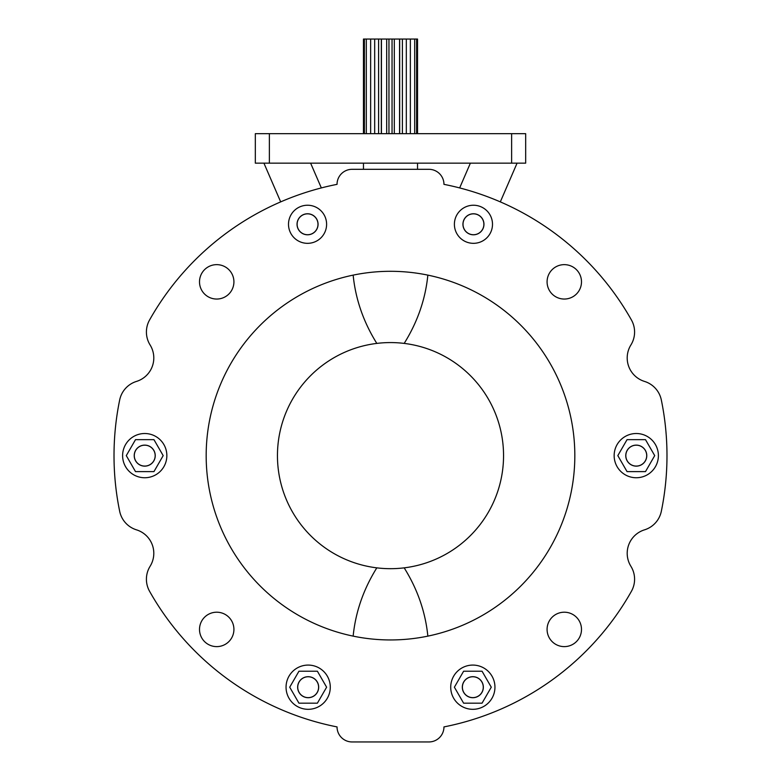 <?xml version="1.0" encoding="UTF-8"?>
<svg xmlns="http://www.w3.org/2000/svg" width="781" height="781" viewBox="0 0 781 781"><rect width="100%" height="100%" fill="white"/><g stroke="black" fill="none" stroke-linecap="round" stroke-linejoin="round"><path stroke-width="1.17" d="M263.929 163.161L280.682 201.879M321.342 187.928L310.623 163.161M511.623 163.161L525.672 163.161L525.672 133.668L511.623 133.668L511.623 163.161L255.328 163.161L255.328 133.668L511.623 133.668M388.958 133.668L388.958 39.05L399.56 39.05L399.56 133.668M417.532 133.668L417.532 39.05L416.605 39.05L416.605 133.668M414.691 133.668L414.691 39.05L416.605 39.05M410.357 133.668L410.357 39.05L399.56 39.05M406.315 133.668L406.315 39.05M394.317 133.668L394.317 39.05M386.683 133.668L386.683 39.05L374.685 39.05L374.685 133.668M381.44 133.668L381.44 39.05M370.643 133.668L370.643 39.05L374.685 39.05M366.309 133.668L366.309 39.05L363.468 39.05L363.468 133.668M364.395 133.668L364.395 39.05M414.691 39.05L410.357 39.05M370.643 39.05L366.309 39.05M388.958 39.05L386.683 39.05M392.042 133.668L392.042 39.05M381.323 133.668L381.323 39.05M378.6 133.668L378.6 39.05M399.677 133.668L399.677 39.05M402.4 133.668L402.4 39.05M500.318 201.879L517.071 163.161M470.377 163.161L459.658 187.928M297.044 224.284A10.504 10.504 0 0 0 307.548 234.788A10.504 10.504 0 0 0 318.062 224.284A10.504 10.504 0 0 0 307.548 213.769A10.504 10.504 0 0 0 297.044 224.284M297.112 224.284A10.446 10.446 0 0 0 307.548 234.73A10.446 10.446 0 0 0 317.994 224.284A10.446 10.446 0 0 0 307.548 213.838A10.446 10.446 0 0 0 297.112 224.284M462.938 224.284A10.504 10.504 0 0 0 473.452 234.788A10.504 10.504 0 0 0 483.956 224.284A10.504 10.504 0 0 0 473.452 213.769A10.504 10.504 0 0 0 462.938 224.284M463.006 224.284A10.446 10.446 0 0 0 473.452 234.73A10.446 10.446 0 0 0 483.888 224.284A10.446 10.446 0 0 0 473.452 213.838A10.446 10.446 0 0 0 463.006 224.284M326.604 224.284A19.047 19.047 0 0 1 307.548 243.33A19.047 19.047 0 0 1 288.501 224.284A19.047 19.047 0 0 1 307.548 205.237A19.047 19.047 0 0 1 326.604 224.284M492.499 224.284A19.047 19.047 0 0 1 473.452 243.33A19.047 19.047 0 0 1 454.396 224.284A19.047 19.047 0 0 1 473.452 205.237A19.047 19.047 0 0 1 492.499 224.284M134.225 455.626A10.504 10.504 0 0 0 144.729 466.14A10.504 10.504 0 0 0 155.234 455.626A10.504 10.504 0 0 0 144.729 445.121A10.504 10.504 0 0 0 134.225 455.626M134.283 455.626A10.446 10.446 0 0 0 144.729 466.072A10.446 10.446 0 0 0 155.175 455.626A10.446 10.446 0 0 0 144.729 445.18A10.446 10.446 0 0 0 134.283 455.626M297.659 687.202A10.504 10.504 0 0 0 308.163 697.706A10.504 10.504 0 0 0 318.677 687.202A10.504 10.504 0 0 0 308.163 676.688A10.504 10.504 0 0 0 297.659 687.202M297.727 687.202A10.446 10.446 0 0 0 308.163 697.638A10.446 10.446 0 0 0 318.609 687.202A10.446 10.446 0 0 0 308.163 676.756A10.446 10.446 0 0 0 297.727 687.202M462.323 687.202A10.504 10.504 0 0 0 472.837 697.706A10.504 10.504 0 0 0 483.341 687.202A10.504 10.504 0 0 0 472.837 676.688A10.504 10.504 0 0 0 462.323 687.202M462.391 687.202A10.446 10.446 0 0 0 472.837 697.638A10.446 10.446 0 0 0 483.273 687.202A10.446 10.446 0 0 0 472.837 676.756A10.446 10.446 0 0 0 462.391 687.202M625.766 455.626A10.504 10.504 0 0 0 636.271 466.14A10.504 10.504 0 0 0 646.775 455.626A10.504 10.504 0 0 0 636.271 445.121A10.504 10.504 0 0 0 625.766 455.626M625.825 455.626A10.446 10.446 0 0 0 636.271 466.072A10.446 10.446 0 0 0 646.717 455.626A10.446 10.446 0 0 0 636.271 445.18A10.446 10.446 0 0 0 625.825 455.626M166.851 455.626A22.122 22.122 0 0 1 144.729 477.747A22.122 22.122 0 0 1 122.607 455.626A22.122 22.122 0 0 1 144.729 433.514A22.122 22.122 0 0 1 166.851 455.626M494.949 687.202A22.122 22.122 0 0 1 472.837 709.314A22.122 22.122 0 0 1 450.715 687.202A22.122 22.122 0 0 1 472.837 665.08A22.122 22.122 0 0 1 494.949 687.202M330.285 687.202A22.122 22.122 0 0 1 308.163 709.314A22.122 22.122 0 0 1 286.051 687.202A22.122 22.122 0 0 1 308.163 665.08A22.122 22.122 0 0 1 330.285 687.202M658.393 455.626A22.122 22.122 0 0 1 636.271 477.747A22.122 22.122 0 0 1 614.149 455.626A22.122 22.122 0 0 1 636.271 433.514A22.122 22.122 0 0 1 658.393 455.626M146.418 579.229A24.572 24.572 0 0 0 149.571 591.285A276.494 276.494 0 0 0 337.041 726.906A15.044 15.044 0 0 0 352.094 741.95L428.906 741.95A15.044 15.044 0 0 0 443.959 726.906A276.494 276.494 0 0 0 631.429 591.285A24.572 24.572 0 0 0 630.892 566.274A24.572 24.572 0 0 1 644.52 529.84A24.572 24.572 0 0 0 661.322 511.311A276.494 276.494 0 0 0 661.322 399.95A24.572 24.572 0 0 0 644.52 381.421A24.572 24.572 0 0 1 630.892 344.987A24.572 24.572 0 0 0 631.429 319.976A276.494 276.494 0 0 0 443.959 184.355A15.044 15.044 0 0 0 428.906 169.311L352.094 169.311A15.044 15.044 0 0 0 337.041 184.355A276.494 276.494 0 0 0 149.571 319.976A24.572 24.572 0 0 0 150.108 344.987A24.572 24.572 0 0 1 136.48 381.421A24.572 24.572 0 0 0 119.678 399.95A276.494 276.494 0 0 0 119.678 511.311A24.572 24.572 0 0 0 136.48 529.84A24.572 24.572 0 0 1 150.108 566.274A24.572 24.572 0 0 0 149.571 591.285M199.506 281.843A17.202 17.202 0 0 0 216.718 299.045A17.202 17.202 0 0 0 233.919 281.843A17.202 17.202 0 0 0 216.718 264.642A17.202 17.202 0 0 0 199.506 281.843M199.506 629.418A17.202 17.202 0 0 0 216.718 646.619A17.202 17.202 0 0 0 233.919 629.418A17.202 17.202 0 0 0 216.718 612.206A17.202 17.202 0 0 0 199.506 629.418M547.081 629.418A17.202 17.202 0 0 0 564.282 646.619A17.202 17.202 0 0 0 581.494 629.418A17.202 17.202 0 0 0 564.282 612.206A17.202 17.202 0 0 0 547.081 629.418M547.081 281.843A17.202 17.202 0 0 0 564.282 299.045A17.202 17.202 0 0 0 581.494 281.843A17.202 17.202 0 0 0 564.282 264.642A17.202 17.202 0 0 0 547.081 281.843M206.174 455.626A184.326 184.326 0 0 0 390.5 639.951A184.326 184.326 0 0 0 574.826 455.626A184.326 184.326 0 0 0 390.5 271.3A184.326 184.326 0 0 0 206.174 455.626M654.712 455.626L645.496 439.654L627.045 439.654L617.82 455.626L627.045 471.607L645.496 471.607L654.712 455.626M317.389 703.173L326.614 687.202L317.389 671.221L298.947 671.221L289.722 687.202L298.947 703.173L317.389 703.173M491.278 687.202L482.053 671.221L463.611 671.221L454.386 687.202L463.611 703.173L482.053 703.173L491.278 687.202M153.955 471.607L163.18 455.626L153.955 439.654L135.504 439.654L126.288 455.626L135.504 471.607L153.955 471.607M644.52 529.84A24.572 24.572 0 0 0 630.892 566.274M630.892 344.987A24.572 24.572 0 0 0 644.52 381.421A24.572 24.572 0 0 1 661.322 399.95M150.108 566.274A24.572 24.572 0 0 0 136.48 529.84A24.572 24.572 0 0 1 119.678 511.311M136.48 381.421A24.572 24.572 0 0 0 153.798 357.942M428.906 169.311L417.532 169.311L417.532 163.161M363.468 163.161L363.468 169.311L352.094 169.311A15.044 15.044 0 0 0 337.041 184.355M301.173 717.29A276.494 276.494 0 0 0 337.041 726.906M352.094 741.95L356.097 741.95M424.903 741.95L428.906 741.95M404.187 343.406C417.542 321.977 425.44 299.211 427.851 275.127C430.477 275.683 430.477 275.683 427.851 275.127C430.477 275.683 430.477 275.683 427.851 275.127M277.45 455.626A113.05 113.05 0 0 1 390.5 342.576A113.05 113.05 0 0 1 503.55 455.626A113.05 113.05 0 0 1 390.5 568.685A113.05 113.05 0 0 1 277.45 455.626M428.134 636.076L427.851 636.134C430.477 635.578 430.477 635.578 427.851 636.134C425.43 612.021 417.542 589.264 404.187 567.855M376.813 343.406C363.458 321.997 355.57 299.23 353.149 275.127C350.523 275.683 350.523 275.683 353.149 275.127L352.856 275.185M353.149 636.134C350.523 635.578 350.523 635.578 353.149 636.134C350.523 635.578 350.523 635.578 353.149 636.134C355.56 612.04 363.458 589.284 376.813 567.855M269.377 133.668L269.377 163.161"/></g></svg>
